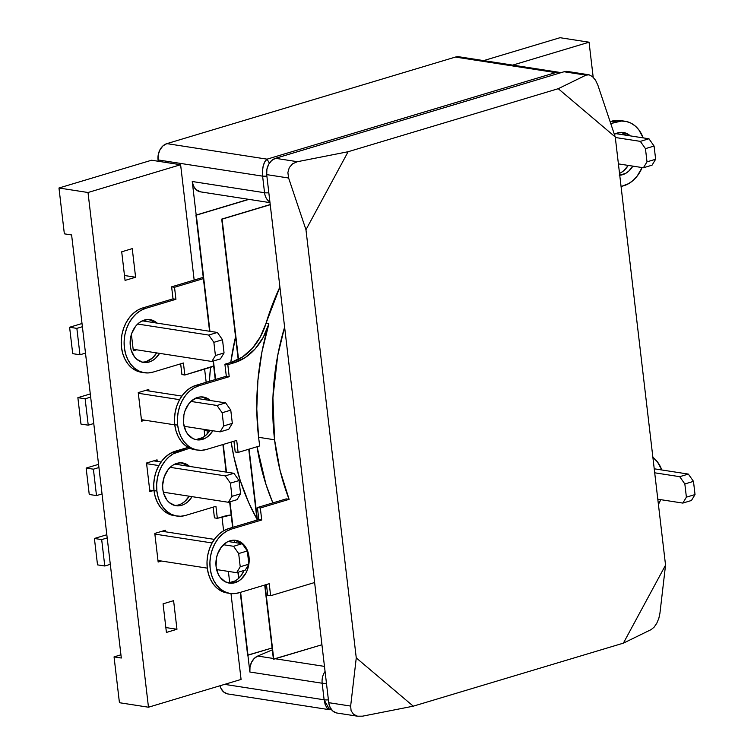 <?xml version="1.0" encoding="UTF-8"?>
<svg xmlns="http://www.w3.org/2000/svg" width="754" height="754" viewBox="0 0 754 754"><rect width="100%" height="100%" fill="white"/><g stroke="black" fill="none" stroke-linecap="round" stroke-linejoin="round"><path stroke-width="1.13" d="M560.024 37.7L589.062 42.205L593.181 77.238L589.062 42.205L560.024 37.7L483.653 60.612L560.024 37.7M512.692 65.117L589.062 42.205L512.692 65.117M64.354 233.834L71.611 234.956L121.309 658.016L114.052 656.885L119.434 702.709L148.472 707.214L88.011 192.506L58.972 188L64.354 233.834L71.611 234.956L121.309 658.016L114.052 656.885L119.434 702.709L148.472 707.214L241.073 679.439L230.988 593.549L241.073 679.439L148.472 707.214L88.011 192.506L180.611 164.73L151.573 160.225L58.972 188L88.011 192.506L180.611 164.73L194.164 280.064L180.611 164.73L151.573 160.225L58.972 188L64.354 233.834M204.617 369.083L206.172 382.278L204.617 369.083M221.987 516.933L223.608 530.778L221.987 516.933M228.387 571.409L229.716 582.729L228.387 571.409M136.662 349.809L133.335 350.808L131.403 334.39L133.335 350.808L136.662 349.809M141.611 421.213L138.246 392.608L148.783 389.45L148.972 390.987L148.783 389.45L138.246 392.608L141.611 421.213L144.928 420.214L141.611 421.213M125.06 280.403L121.705 251.798L132.242 248.632L135.607 277.236L125.06 280.403L121.705 251.798L132.242 248.632L135.607 277.236L125.06 280.403M154.787 533.427L165.324 530.26L165.512 531.806L165.324 530.26L154.787 533.427L158.151 562.032L154.787 533.427M161.469 561.033L158.151 562.032L161.469 561.033M149.876 491.617L146.521 463.022L157.058 459.855L157.237 461.401L157.058 459.855L146.521 463.022L149.876 491.617L153.203 490.628L149.876 491.617M166.417 632.436L163.062 603.831L173.599 600.674L176.964 629.27L166.417 632.436L163.062 603.831L173.599 600.674L176.964 629.27L165.842 627.554L176.964 629.27L166.417 632.436M120.932 654.821L114.052 656.885L120.932 654.821M124.495 275.512L135.607 277.236L124.495 275.512M224.051 352.947L215.418 355.539L213.863 342.335L222.505 339.743L224.051 352.947L222.505 339.743L217.369 332.467L142.299 320.827L217.369 332.467L222.505 339.743L213.863 342.335L215.418 355.539L211.836 361.468L133.156 349.262L211.836 361.468L220.47 358.876L224.051 352.947L220.47 358.876L211.836 361.468L215.418 355.539L224.051 352.947M208.735 335.059L213.863 342.335L208.735 335.059L217.369 332.467L208.735 335.059L137.652 324.041L208.735 335.059M79.962 354.776L76.861 328.376L82.393 326.718L76.861 328.376L79.962 354.776L72.704 353.654L69.604 327.245L76.861 328.376L69.604 327.245L72.704 353.654L79.962 354.776L85.494 353.117L79.962 354.776M82.016 323.523L69.604 327.245L82.016 323.523M232.326 423.352L223.684 425.944L222.138 412.749L230.771 410.157L232.326 423.352L230.771 410.157L225.644 402.881L195.597 398.216L225.644 402.881L230.771 410.157L222.138 412.749L223.684 425.944L220.102 431.872L184.099 426.293L220.102 431.872L228.745 429.28L232.326 423.352L228.745 429.28L220.102 431.872L223.684 425.944L232.326 423.352M217.001 405.473L222.138 412.749L217.001 405.473L225.644 402.881L217.001 405.473L190.941 401.43L217.001 405.473M174.768 424.841L141.422 419.676L174.768 424.841M138.321 393.268L179.593 399.667L138.321 393.268M88.237 425.181L85.136 398.781L90.659 397.122L85.136 398.781L88.237 425.181L80.97 424.059L77.869 397.66L85.136 398.781L77.869 397.66L80.97 424.059L88.237 425.181L93.769 423.522L88.237 425.181M90.291 393.927L77.869 397.66L90.291 393.927M181.846 396.086L145.465 390.449L181.846 396.086M240.592 493.766L231.959 496.358L230.404 483.154L239.046 480.562L240.592 493.766L239.046 480.562L233.91 473.286L174.843 464.125L233.91 473.286L239.046 480.562L230.404 483.154L231.959 496.358L228.377 502.277L163.335 492.192L228.377 502.277L237.02 499.685L240.592 493.766L237.02 499.685L228.377 502.277L231.959 496.358L240.592 493.766M225.276 475.878L230.404 483.154L225.276 475.878L233.91 473.286L225.276 475.878L170.178 467.339L225.276 475.878M154.005 490.75L149.697 490.081L154.005 490.75M146.596 463.682L158.83 465.576L146.596 463.682M96.503 495.595L93.402 469.186L98.934 467.527L93.402 469.186L96.503 495.595L89.245 494.464L86.145 468.064L93.402 469.186L86.145 468.064L89.245 494.464L96.503 495.595L102.035 493.936L96.503 495.595M98.557 464.341L86.145 468.064L98.557 464.341M161.083 461.995L153.731 460.854L161.083 461.995M248.867 564.171L240.224 566.763L238.679 553.559L247.312 550.967L248.867 564.171L247.312 550.967L242.185 543.691L228.132 541.513L242.185 543.691L247.312 550.967L238.679 553.559L240.224 566.763L236.643 572.691L216.615 569.581L236.643 572.691L245.286 570.099L248.867 564.171L245.286 570.099L236.643 572.691L240.224 566.763L248.867 564.171M233.542 546.282L238.679 553.559L233.542 546.282L242.185 543.691L233.542 546.282L223.467 544.727L233.542 546.282M207.284 568.139L157.963 560.486L207.284 568.139M154.862 534.086L212.119 542.965L154.862 534.086M104.778 566L101.677 539.6L107.209 537.941L101.677 539.6L104.778 566L97.52 564.869L94.41 538.469L101.677 539.6L94.41 538.469L97.52 564.869L104.778 566L110.31 564.341L104.778 566M106.832 534.746L94.41 538.469L106.832 534.746M214.372 539.383L162.006 531.259L214.372 539.383M645.452 148.642L654.086 146.05L655.641 159.254L646.998 161.846L645.452 148.642L646.998 161.846L643.416 167.765L618.412 163.891L643.416 167.765L646.998 161.846L655.641 159.254L654.086 146.05L648.958 138.774L615.745 133.628L648.958 138.774L640.316 141.366L645.452 148.642L640.316 141.366L615.311 137.492L640.316 141.366L648.958 138.774L654.086 146.05L645.452 148.642M652.059 165.173L655.641 159.254L652.059 165.173L643.416 167.765L652.059 165.173M684.839 483.955L693.482 481.363L695.028 494.567L686.394 497.159L684.839 483.955L686.394 497.159L682.813 503.088L657.799 499.205L682.813 503.088L686.394 497.159L695.028 494.567L693.482 481.363L688.345 474.087L654.227 468.799L688.345 474.087L679.712 476.679L684.839 483.955L679.712 476.679L654.698 472.805L679.712 476.679L688.345 474.087L693.482 481.363L684.839 483.955M691.446 500.496L695.028 494.567L691.446 500.496L682.813 503.088L691.446 500.496M331.534 709.731L329.262 709.665L326.982 708.025L325.172 704.566L324.116 699.797L224.626 684.368L324.116 699.797L322.175 683.228L249.866 672.012L247.887 655.198L249.866 672.012L250.008 667.036L251.525 662.314L254.221 658.478L257.727 656.046L272.317 649.854L257.727 656.046A13.629 10.396 98.8 0 0 249.866 672.012L322.175 683.228A13.629 10.396 -81.2 0 1 325.068 671.437A13.629 10.396 98.8 0 0 322.175 683.228A6.814 1.508 -6.7 0 0 326.454 683.275A6.814 1.508 173.3 0 1 322.175 683.228L324.116 699.797A6.814 1.508 -6.7 0 0 328.405 699.853A6.814 1.508 173.3 0 1 324.116 699.797L329.63 709.731M196.181 215.031L192.242 181.507L264.55 192.722L262.609 176.144L158.067 159.933L158.217 161.252L158.067 159.933L262.609 176.144L264.55 192.722L192.242 181.507L196.181 215.031M459.516 56.88L455.435 57.068L166.879 143.628L267.067 159.16L555.613 72.601L455.435 57.068L166.879 143.628L163.034 145.824L160.008 149.688L158.265 154.645L158.067 159.933A13.629 10.396 98.8 0 1 166.879 143.628L267.067 159.16L269.357 163.175L267.067 159.16C263.504 162.242 262.015 167.906 262.609 176.144L266.888 176.191A6.814 1.508 173.3 0 1 262.609 176.144L262.467 170.809L263.269 165.701L264.88 161.61L267.067 159.16L555.613 72.601L561.372 72.676M329.536 709.712L227.859 693.953A13.629 10.396 98.8 0 1 219.989 685.763L220.96 688.402L223.712 692.012L227.416 693.869M324.474 666.395L275.248 658.76L324.474 666.395M273.325 658.468L257.727 656.046L273.325 658.468M200.687 191.893L195.993 189.593L193.505 186.068L192.242 181.507A13.629 10.396 98.8 0 0 200.526 191.865L269.998 202.637M269.923 202.025A13.629 10.396 -81.2 0 1 264.55 192.722A6.814 1.508 -6.7 0 0 268.839 192.77A6.814 1.508 173.3 0 1 264.55 192.722A13.629 10.396 98.8 0 0 269.923 202.025M455.435 57.068L559.619 73.081L555.613 72.601L560.74 72.563L459.073 56.795A13.629 10.396 98.8 0 0 455.435 57.068M568.158 71.564L564.067 71.753L585.981 75.146L589.138 74.816L592.503 76.625L595.585 80.282L597.894 85.24L595.585 80.282L592.503 76.625L589.138 74.816L585.981 75.146L558.243 88.699L585.981 75.146L564.067 71.753L275.521 158.312L297.425 161.705L348.131 151.724L558.243 88.699L615.245 136.964L597.894 85.24L615.245 136.964L665.546 565.132L659.929 613.294L665.546 565.132L615.245 136.964L558.243 88.699L348.131 151.724L305.964 229.744L356.265 657.912L413.267 706.178L623.379 643.153L665.546 565.132L623.379 643.153L413.267 706.178L362.561 716.168L413.267 706.178L356.265 657.912L305.964 229.744L288.612 178.019L266.699 174.617L328.735 702.671L350.648 706.074L356.265 657.912L350.648 706.074L351.1 710.749L353.522 714.302L357.547 716.206L362.561 716.168L357.547 716.206L353.522 714.302L351.1 710.749L350.648 706.074L328.735 702.671L330.12 707.488L332.863 711.097L336.567 712.954M651.117 629.609L623.379 643.153L651.117 629.609L654.029 627.271L656.734 623.351L658.808 618.44L659.929 613.294L658.808 618.44L656.734 623.351L654.029 627.271L651.117 629.609M589.138 74.816L567.705 71.489A13.629 10.396 98.8 0 0 564.067 71.753L275.521 158.312L271.666 160.508L268.641 164.372L266.897 169.33L266.699 174.617L328.735 702.671A13.629 10.396 98.8 0 0 337.01 713.039L357.547 716.206M348.131 151.724L297.425 161.705L292.646 163.759L289.291 167.577L287.877 172.581L288.612 178.019L305.964 229.744L348.131 151.724M297.425 161.705L275.521 158.312A13.629 10.396 98.8 0 0 266.699 174.617L288.612 178.019L287.877 172.581L289.291 167.577L292.646 163.759L297.425 161.705M183.467 463.71L186.709 465.963A21.64 16.503 98.8 0 0 181.12 462.815M162.817 489.271A21.64 16.503 -81.2 0 1 182.591 462.947A21.64 16.503 -81.2 0 1 189.622 466.415L186.37 464.162L180.065 462.815L173.646 464.737L170.696 466.858L168.085 469.648L164.221 476.792L162.647 485.086L162.817 489.271L163.609 493.267L166.954 500.081L169.377 502.645L175.248 505.585L181.733 505.293L184.9 503.926L187.85 501.806L192.082 496.65A21.64 16.503 -81.2 0 1 175.955 505.717A21.64 16.503 -81.2 0 1 162.817 489.271M174.051 515.604L168.217 513.747L163.957 510.92L160.282 507.027L157.322 502.221L155.201 496.669L153.986 490.6L153.741 484.238L154.457 477.838L156.125 471.636L158.67 465.878L161.997 460.779L165.974 456.538L170.451 453.314L188.123 447.376L175.258 451.241L178.161 451.684L175.258 451.241A32.893 25.08 98.8 0 0 153.986 490.6L156.889 491.043A32.893 25.08 -81.2 0 1 178.161 451.684L189.772 448.206L173.354 453.767L168.877 456.981L164.9 461.222L161.573 466.321L159.028 472.089L157.36 478.281L156.643 484.69L156.889 491.043L153.986 490.6A32.893 25.08 98.8 0 0 173.967 515.595A32.893 25.08 98.8 0 0 175.428 515.764M130.301 345.963A21.64 16.503 -81.2 0 1 150.074 319.639A21.64 16.503 -81.2 0 1 157.124 323.127L153.854 320.855L147.558 319.507L141.13 321.43L138.189 323.551L135.569 326.341L131.705 333.485L130.612 337.566L130.301 345.963L131.092 349.95L134.438 356.774L136.86 359.338L142.732 362.278L149.217 361.986L152.383 360.619L155.333 358.499L159.565 353.362A21.64 16.503 -81.2 0 1 143.439 362.41A21.64 16.503 -81.2 0 1 130.301 345.963M153.75 322.26L154.221 322.684A21.64 16.503 98.8 0 0 148.604 319.498M209.358 381.326L210.564 367.302A216.954 165.465 98.8 0 0 209.358 381.326M181.921 374.568L180.658 363.833L181.921 374.568L184.824 375.021L183.42 363.004L153.137 372.09A32.893 25.08 -81.2 0 1 144.353 372.73A32.893 25.08 -81.2 0 1 124.108 342.09A32.893 25.08 -81.2 0 1 145.645 308.377L175.927 299.291L174.523 287.283L203.401 278.612L174.523 287.283L171.62 286.831L203.25 277.34L171.62 286.831L174.523 287.283L175.927 299.291L173.024 298.848L171.62 286.831L173.024 298.848L175.927 299.291L145.645 308.377L142.742 307.934L173.024 298.848L142.742 307.934L145.645 308.377L140.838 310.459L136.361 313.673L132.384 317.915L129.057 323.014L126.512 328.772L124.844 334.974L124.127 341.383L124.372 347.735L125.588 353.805L127.709 359.356L130.668 364.173L134.344 368.065L138.604 370.893L143.279 372.533L148.18 372.938L153.137 372.09L183.42 363.004L184.824 375.021L181.921 374.568M141.535 372.297L135.701 370.44L131.441 367.613L127.765 363.72L124.806 358.904L122.685 353.362L121.469 347.292L121.224 340.931L121.941 334.531L123.609 328.329L126.154 322.561L129.481 317.462L133.458 313.221L137.935 310.007L142.742 307.934A32.893 25.08 98.8 0 0 121.206 341.647A32.893 25.08 98.8 0 0 141.45 372.288L144.353 372.73M146.314 361.534L152.431 358.046L156.653 352.91A21.64 16.503 98.8 0 1 142.006 362.099M176.87 516.047A32.893 25.08 -81.2 0 0 185.644 515.397L215.927 506.311L217.34 518.328L214.438 517.875L217.34 518.328L223.844 516.377A57.7 44.005 -81.2 0 1 231.167 514.973L217.34 518.328L215.927 506.311L185.644 515.397L180.696 516.254L175.795 515.849L171.12 514.2L166.86 511.372L163.184 507.48L160.225 502.664L158.104 497.122L156.889 491.043A32.893 25.08 -81.2 0 0 176.87 516.047L173.967 515.595M207.407 433.748L207.039 430.591L208.669 430.1L207.039 430.591L204.127 430.138L204.843 436.161L204.127 430.138L207.039 430.591L207.407 433.748M213.665 365.982A216.954 165.465 98.8 0 0 213.618 366.387L184.824 375.021L213.665 365.982M205.767 429.648L204.127 430.138L205.767 429.648M213.175 507.14L214.438 517.875L213.175 507.14M181.997 503.474L184.937 501.353L189.179 496.207A21.64 16.503 98.8 0 1 174.523 505.406M222.081 219.16L270.234 204.711L222.081 219.16L238.547 359.338L221.714 219.103L270.215 204.551L222.081 219.16M321.93 644.755L273.768 659.203L265.05 584.963L273.41 659.147L264.701 585.066L273.41 659.147L321.93 644.755M257.416 519.968L249.093 449.12L257.416 519.968M257.067 520.072L248.745 449.224L257.067 520.072M238.207 359.517L221.714 219.103L238.207 359.517M196.304 215.163L248.933 199.376L196.304 215.163L209.951 331.317L195.946 215.107L248.575 199.32L196.304 215.163M272.1 647.978L248 655.207L240.611 592.286L247.632 655.151L240.262 592.39L247.632 655.151L272.1 647.978M238.943 578.082L238.245 572.211L238.943 578.082M234.767 542.541L234.494 540.232L234.767 542.541M232.977 527.3L229.979 501.796L232.977 527.3M226.492 472.136L223.241 444.436L226.492 472.136M215.606 379.451L213.439 360.987L215.606 379.451M238.622 578.393L237.906 572.314L238.622 578.393M234.4 542.484L234.136 540.203L234.4 542.484M232.628 527.404L229.631 501.9L232.628 527.404M226.134 472.079L222.892 444.54L226.134 472.079M215.258 379.554L213.09 361.091L215.258 379.554M209.584 331.26L195.946 215.107L209.584 331.26M652.879 457.31A32.94 25.118 -81.2 0 1 661.795 469.968L657.469 461.938L652.879 457.31M622.521 132.977L625.697 135.164A21.583 16.456 98.8 0 0 621.042 132.346M614.369 134.335A21.583 16.456 -81.2 0 1 623.398 132.487A21.583 16.456 -81.2 0 1 630.344 135.89L624.105 132.619L617.63 132.911L614.369 134.335M231.167 442.061A216.954 165.465 98.8 0 0 256.954 519.091L248.726 502.673L240.281 480.647L233.976 457.263L231.167 442.061M621.07 186.54L628.648 183.637L633.134 180.413L637.121 176.163L642.125 167.567A32.94 25.118 -81.2 0 1 623.831 185.72L621.07 186.54M643.171 137.878L638.836 129.839L635.151 125.937L630.891 123.109L626.216 121.46L621.296 121.055L610.759 123.581L616.338 121.912A32.94 25.118 -81.2 0 1 625.132 121.262A32.94 25.118 -81.2 0 1 643.171 137.878M619.741 175.248A21.583 16.456 -81.2 0 0 632.851 166.125L628.638 171.243L625.697 173.354L619.288 175.277M235.54 336.821L230.771 362.467A216.954 165.465 98.8 0 1 235.54 336.821M620.57 120.555L616.649 120.338L611.692 121.187L616.338 121.912L611.692 121.187L610.118 121.658L611.692 121.187A32.94 25.118 98.8 0 1 620.485 120.546L625.132 121.262M619.524 173.392A21.583 16.456 98.8 0 0 628.205 165.409L623.992 170.517L621.051 172.628M660.749 499.666A32.94 25.118 -81.2 0 1 658.402 504.351L660.749 499.666M203.354 397.038A21.64 16.503 -81.2 0 0 183.58 423.352L185.776 431.005L187.727 434.172L192.939 438.583L196.012 439.667L199.245 439.94L205.663 438.008L208.613 435.897L212.845 430.751A21.64 16.503 -81.2 0 1 196.728 439.799A21.64 16.503 -81.2 0 1 183.58 423.352L183.891 414.964L184.984 410.883L188.849 403.739L191.469 400.949L197.576 397.462L200.837 396.906L207.133 398.253L210.394 400.515A21.64 16.503 -81.2 0 0 203.354 397.038L203.297 397.028M195.286 439.488A21.64 16.503 98.8 0 0 209.942 430.298L205.71 435.444L202.76 437.565L196.342 439.488M197.633 450.129A32.893 25.08 -81.2 0 0 206.417 449.488L236.699 440.402L238.113 452.419L259.753 445.925A216.954 165.465 -81.2 0 1 258.594 437.301L274.569 439.78L258.594 437.301A216.954 165.465 98.8 0 0 259.753 445.925L238.113 452.419L235.201 451.966L233.947 441.231L235.201 451.966L238.113 452.419L236.699 440.402L206.417 449.488L201.459 450.336L196.558 449.931L191.884 448.281L187.633 445.463L183.948 441.571L180.998 436.755L178.868 431.203L177.661 425.133L177.407 418.772L178.132 412.372L179.791 406.17L182.336 400.412L185.663 395.313L189.64 391.072L194.127 387.848L198.933 385.775L229.216 376.689L226.313 376.237L196.031 385.322L198.933 385.775L196.031 385.322A32.893 25.08 98.8 0 0 174.749 424.681L177.661 425.133A32.893 25.08 -81.2 0 1 198.933 385.775L229.216 376.689L227.802 364.672L224.899 364.229L226.313 376.237L229.216 376.689L227.802 364.672L234.305 362.721L231.403 362.278L224.899 364.229L227.802 364.672L234.305 362.721L245.352 357.471L255.22 348.819L263.24 337.358L268.886 323.852A216.954 165.465 98.8 0 0 258.594 437.301L256.784 408.998L257.915 380.308L261.968 351.76L268.886 323.852L265.983 323.4L268.886 323.852A57.7 44.005 -81.2 0 1 234.305 362.721L231.403 362.278A57.7 44.005 98.8 0 0 265.983 323.4L279.904 287.001A216.954 165.465 98.8 0 0 265.983 323.4L260.337 336.906L252.317 348.376L242.449 357.019L231.403 362.278L224.899 364.229L226.313 376.237L196.031 385.322L191.214 387.396L186.738 390.619L182.76 394.86L179.433 399.959L176.888 405.718L175.23 411.92L174.504 418.329L174.749 424.681A32.893 25.08 98.8 0 0 194.73 449.676L197.633 450.129A32.893 25.08 -81.2 0 1 177.661 425.133L174.749 424.681L175.965 430.751L178.085 436.302L181.045 441.118L184.73 445.011L188.981 447.838L194.815 449.695M227.802 582.804A21.64 16.503 98.8 0 0 244.06 570.467L240.837 575.962L238.226 578.752L235.276 580.872L228.858 582.795M249.008 556.791A21.64 16.503 -81.2 0 1 229.235 583.106A21.64 16.503 -81.2 0 1 216.096 566.669L216.407 558.271L217.501 554.19L221.365 547.046L226.926 542.135L230.093 540.769L236.577 540.477L242.449 543.417L244.871 545.981L248.217 552.795L249.178 560.976L247.604 569.27L245.936 573.059L241.129 579.204L238.179 581.315L231.761 583.247L225.455 581.899L220.234 577.479L218.292 574.312L216.096 566.669A21.64 16.503 -81.2 0 1 235.87 540.345A21.64 16.503 -81.2 0 1 249.008 556.791L247.981 556.631L249.008 556.791M227.331 593.002L221.497 591.145L217.237 588.318L213.561 584.425L210.602 579.609L208.481 574.067L207.265 567.988L207.02 561.636L207.736 555.227L209.405 549.035L211.949 543.266L215.276 538.168L219.254 533.926L223.731 530.712L228.537 528.629L258.82 519.553L257.416 507.536L286.209 498.894L257.416 507.536L260.318 507.989L257.416 507.536L258.82 519.553L261.732 519.996L258.82 519.553L228.537 528.629L231.45 529.082L261.732 519.996L260.318 507.989L289.112 499.346L286.209 498.894L289.112 499.346A216.954 165.465 -81.2 0 1 274.569 439.78A216.954 165.465 -81.2 0 1 284.616 327.123L277.679 355.596L272.92 397.829L274.569 439.78L280.064 470.449L289.112 499.346L260.318 507.989L261.732 519.996L231.45 529.082L226.634 531.155L222.157 534.379L218.179 538.62L214.852 543.719L212.308 549.477L210.649 555.679L209.923 562.088L210.168 568.441L211.384 574.51L213.505 580.062L216.464 584.878L220.149 588.77L224.4 591.598L229.075 593.238L233.976 593.643L238.933 592.795L269.216 583.709L270.62 595.726L314.616 582.531L270.62 595.726L267.717 595.274L270.62 595.726L269.216 583.709L238.933 592.795A32.893 25.08 -81.2 0 1 230.149 593.436A32.893 25.08 -81.2 0 1 209.904 562.795A32.893 25.08 -81.2 0 1 231.45 529.082L228.537 528.629A32.893 25.08 98.8 0 0 207.001 562.343A32.893 25.08 98.8 0 0 227.246 592.993L230.149 593.436M257.048 446.736L265.974 484.417L272.854 502.899A216.954 165.465 98.8 0 1 257.048 446.736M204.23 397.801L207.491 400.063A21.64 16.503 98.8 0 0 201.893 396.896M266.454 584.538L267.717 595.274L266.454 584.538M239.546 542.965L239.979 543.351A21.64 16.503 98.8 0 0 234.409 540.203"/></g></svg>
